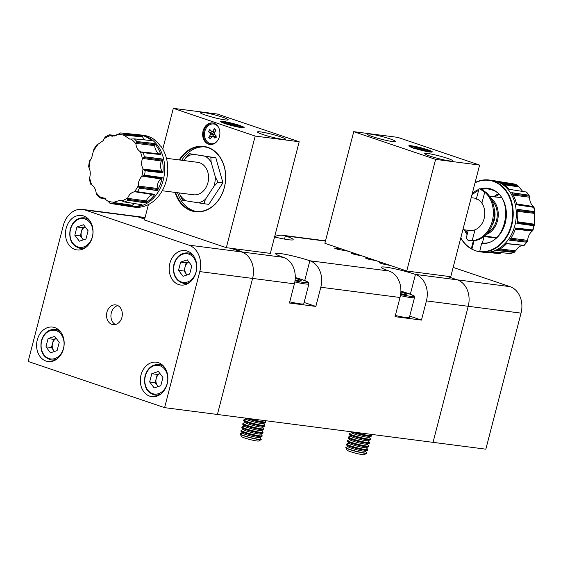 <?xml version="1.0" encoding="UTF-8"?>
<svg xmlns="http://www.w3.org/2000/svg" width="563" height="563" viewBox="0 0 563 563"><rect width="100%" height="100%" fill="white"/><g stroke="black" fill="none" stroke-linecap="round" stroke-linejoin="round"><path stroke-width="0.84" d="M348.047 446.642L345.971 447.402A10.859 1.042 14.5 0 0 345.83 447.515L345.781 447.719A10.859 1.042 14.5 0 0 345.809 447.824A10.859 1.042 14.5 0 0 349.693 449.584A10.859 1.042 14.5 0 0 360.25 452.441A10.859 1.042 14.5 0 0 366.731 453.236A10.859 1.042 14.5 0 0 366.809 453.152L366.858 452.955A10.859 1.042 14.5 0 0 366.795 452.793L365.352 451.118M345.83 447.515A10.859 1.042 14.5 0 0 349.743 449.38A10.859 1.042 14.5 0 0 364.535 453.004A10.859 1.042 14.5 0 0 366.858 452.955M345.809 447.824L347.244 450.245A8.853 0.852 14.5 0 0 350.411 451.674A8.853 0.852 14.5 0 0 359.018 454.01A8.853 0.852 14.5 0 0 364.303 454.658L366.731 453.236M348.947 443.151L346.871 443.918A10.859 1.042 14.5 0 0 346.738 444.031L346.534 444.805A10.859 1.042 14.5 0 0 346.597 444.974L348.18 446.797A8.853 0.852 14.5 0 0 354.303 449.112A8.853 0.852 14.5 0 0 363.374 451.139A8.853 0.852 14.5 0 0 365.155 451.188L367.428 450.358A10.859 1.042 14.5 0 0 367.562 450.245L367.766 449.464A10.859 1.042 14.5 0 0 367.695 449.302L366.253 447.627M346.597 444.974A10.859 1.042 14.5 0 0 350.446 446.67A10.859 1.042 14.5 0 0 365.232 450.294A10.859 1.042 14.5 0 0 367.428 450.358M346.738 444.031A10.859 1.042 14.5 0 0 350.65 445.896A10.859 1.042 14.5 0 0 365.436 449.52A10.859 1.042 14.5 0 0 367.766 449.464M349.848 439.668L347.772 440.428A10.859 1.042 14.5 0 0 347.638 440.54L347.434 441.322A10.859 1.042 14.5 0 0 347.498 441.483L349.081 443.313A8.853 0.852 14.5 0 0 355.211 445.622A8.853 0.852 14.5 0 0 364.275 447.648A8.853 0.852 14.5 0 0 366.056 447.698L368.329 446.867A10.859 1.042 14.5 0 0 368.462 446.755L368.666 445.98A10.859 1.042 14.5 0 0 368.603 445.812L367.153 444.144M347.498 441.483A10.859 1.042 14.5 0 0 351.347 443.187A10.859 1.042 14.5 0 0 366.14 446.811A10.859 1.042 14.5 0 0 368.329 446.867M347.638 440.54A10.859 1.042 14.5 0 0 351.551 442.405A10.859 1.042 14.5 0 0 366.337 446.03A10.859 1.042 14.5 0 0 368.666 445.98M350.749 436.177L348.673 436.937A10.859 1.042 14.5 0 0 348.539 437.05L348.335 437.831A10.859 1.042 14.5 0 0 348.406 437.993L349.982 439.823A8.853 0.852 14.5 0 0 356.112 442.131A8.853 0.852 14.5 0 0 365.176 444.165A8.853 0.852 14.5 0 0 366.963 444.214L369.229 443.384A10.859 1.042 14.5 0 0 369.363 443.271L369.567 442.49A10.859 1.042 14.5 0 0 369.504 442.328L368.054 440.653M348.406 437.993A10.859 1.042 14.5 0 0 352.248 439.696A10.859 1.042 14.5 0 0 367.041 443.32A10.859 1.042 14.5 0 0 369.229 443.384M348.539 437.05A10.859 1.042 14.5 0 0 352.452 438.915A10.859 1.042 14.5 0 0 367.238 442.539A10.859 1.042 14.5 0 0 369.567 442.49M351.65 432.687L349.581 433.447A10.859 1.042 14.5 0 0 349.44 433.559L349.243 434.34A10.859 1.042 14.5 0 0 349.306 434.509L350.883 436.332A8.853 0.852 14.5 0 0 357.012 438.647A8.853 0.852 14.5 0 0 366.077 440.674A8.853 0.852 14.5 0 0 367.864 440.723L370.13 439.893A10.859 1.042 14.5 0 0 370.264 439.78L370.468 438.999A10.859 1.042 14.5 0 0 370.405 438.837L368.955 437.162M349.306 434.509A10.859 1.042 14.5 0 0 353.156 436.205A10.859 1.042 14.5 0 0 367.942 439.83A10.859 1.042 14.5 0 0 370.13 439.893M349.44 433.559A10.859 1.042 14.5 0 0 353.353 435.431A10.859 1.042 14.5 0 0 368.146 439.056A10.859 1.042 14.5 0 0 370.468 438.999M350.812 431.715L351.791 432.848A8.853 0.852 14.5 0 0 357.913 435.157A8.853 0.852 14.5 0 0 366.977 437.184A8.853 0.852 14.5 0 0 368.765 437.233L371.031 436.402A10.859 1.042 14.5 0 0 371.172 436.29L371.369 435.516A10.859 1.042 14.5 0 0 371.306 435.347L370.348 434.242M351.664 431.828A10.859 1.042 14.5 0 0 354.057 432.722A10.859 1.042 14.5 0 0 368.842 436.346A10.859 1.042 14.5 0 0 371.031 436.402M355.38 432.307A10.859 1.042 14.5 0 0 369.046 435.565A10.859 1.042 14.5 0 0 371.369 435.516M400.722 293.626L405.304 294.618L406.894 293.985L400.856 291.937M395.36 315.484A18.1 1.738 14.5 0 0 409.407 317.363L414.544 297.482A18.1 1.738 -165.5 0 1 400.434 295.582M242.428 432.989L240.352 433.749A10.859 1.042 14.5 0 0 240.218 433.862L240.169 434.059A10.859 1.042 14.5 0 0 240.19 434.172A10.859 1.042 14.5 0 0 244.082 435.924A10.859 1.042 14.5 0 0 254.638 438.788A10.859 1.042 14.5 0 0 261.119 439.583A10.859 1.042 14.5 0 0 261.197 439.499L261.246 439.302A10.859 1.042 14.5 0 0 261.183 439.133L259.733 437.465M240.218 433.862A10.859 1.042 14.5 0 0 244.131 435.727A10.859 1.042 14.5 0 0 258.917 439.351A10.859 1.042 14.5 0 0 261.246 439.302M240.19 434.172L241.633 436.585A8.853 0.852 14.5 0 0 244.799 438.021A8.853 0.852 14.5 0 0 253.406 440.35A8.853 0.852 14.5 0 0 258.691 440.998L261.119 439.583M243.336 429.499L241.26 430.259A10.859 1.042 14.5 0 0 241.119 430.371L240.922 431.152A10.859 1.042 14.5 0 0 240.985 431.314L242.562 433.144A8.853 0.852 14.5 0 0 248.691 435.452A8.853 0.852 14.5 0 0 257.755 437.486A8.853 0.852 14.5 0 0 259.543 437.535L261.809 436.705A10.859 1.042 14.5 0 0 261.95 436.592L262.147 435.811A10.859 1.042 14.5 0 0 262.084 435.649L260.634 433.974M240.985 431.314A10.859 1.042 14.5 0 0 244.835 433.017A10.859 1.042 14.5 0 0 259.62 436.642A10.859 1.042 14.5 0 0 261.809 436.705M241.119 430.371A10.859 1.042 14.5 0 0 245.032 432.236A10.859 1.042 14.5 0 0 259.825 435.861A10.859 1.042 14.5 0 0 262.147 435.811M244.236 426.015L242.16 426.775A10.859 1.042 14.5 0 0 242.02 426.888L241.823 427.662A10.859 1.042 14.5 0 0 241.886 427.831L243.469 429.653A8.853 0.852 14.5 0 0 249.592 431.969A8.853 0.852 14.5 0 0 258.656 433.996A8.853 0.852 14.5 0 0 260.444 434.045L262.71 433.214A10.859 1.042 14.5 0 0 262.851 433.102L263.048 432.321A10.859 1.042 14.5 0 0 262.984 432.159L261.542 430.491M241.886 427.831A10.859 1.042 14.5 0 0 245.735 429.534A10.859 1.042 14.5 0 0 260.521 433.158A10.859 1.042 14.5 0 0 262.71 433.214M242.02 426.888A10.859 1.042 14.5 0 0 245.932 428.753A10.859 1.042 14.5 0 0 260.725 432.377A10.859 1.042 14.5 0 0 263.048 432.321M245.137 422.524L243.061 423.285A10.859 1.042 14.5 0 0 242.927 423.397L242.723 424.178A10.859 1.042 14.5 0 0 242.787 424.34L244.37 426.17A8.853 0.852 14.5 0 0 250.493 428.478A8.853 0.852 14.5 0 0 259.564 430.512A8.853 0.852 14.5 0 0 261.345 430.561L263.618 429.724A10.859 1.042 14.5 0 0 263.751 429.611L263.956 428.837A10.859 1.042 14.5 0 0 263.885 428.668L262.442 427M242.787 424.34A10.859 1.042 14.5 0 0 246.636 426.043A10.859 1.042 14.5 0 0 261.422 429.668A10.859 1.042 14.5 0 0 263.618 429.724M242.927 423.397A10.859 1.042 14.5 0 0 246.84 425.262A10.859 1.042 14.5 0 0 261.626 428.886A10.859 1.042 14.5 0 0 263.956 428.837M246.038 419.034L243.962 419.794A10.859 1.042 14.5 0 0 243.828 419.907L243.624 420.688A10.859 1.042 14.5 0 0 243.688 420.85L245.271 422.679A8.853 0.852 14.5 0 0 251.401 424.988A8.853 0.852 14.5 0 0 260.465 427.021A8.853 0.852 14.5 0 0 262.245 427.071L264.519 426.24A10.859 1.042 14.5 0 0 264.652 426.128L264.856 425.346A10.859 1.042 14.5 0 0 264.793 425.185L263.343 423.51M243.688 420.85A10.859 1.042 14.5 0 0 247.537 422.553A10.859 1.042 14.5 0 0 262.33 426.177A10.859 1.042 14.5 0 0 264.519 426.24M243.828 419.907A10.859 1.042 14.5 0 0 247.741 421.771A10.859 1.042 14.5 0 0 262.527 425.396A10.859 1.042 14.5 0 0 264.856 425.346M245.201 418.063L246.172 419.189A8.853 0.852 14.5 0 0 252.301 421.504A8.853 0.852 14.5 0 0 261.366 423.531A8.853 0.852 14.5 0 0 263.153 423.58L265.419 422.75A10.859 1.042 14.5 0 0 265.553 422.637L265.757 421.856A10.859 1.042 14.5 0 0 265.694 421.694L264.737 420.589M246.052 418.175A10.859 1.042 14.5 0 0 248.438 419.062A10.859 1.042 14.5 0 0 263.231 422.693A10.859 1.042 14.5 0 0 265.419 422.75M249.768 418.654A10.859 1.042 14.5 0 0 263.428 421.912A10.859 1.042 14.5 0 0 265.757 421.856M295.111 279.966L299.692 280.958L301.275 280.332L295.244 278.284M289.748 301.824A18.1 1.738 14.5 0 0 303.788 303.71L308.932 283.829A18.1 1.738 -165.5 0 1 294.822 281.929M85.119 226.798L82.451 227.691L81.389 231.801A7.389 5.841 -82.6 0 0 82.578 238.916A7.389 5.841 -82.6 0 0 83.423 239.831M83.584 224.757L88.095 230.753L85.97 238.979L79.334 241.203L74.823 235.207L76.948 226.98L83.584 224.757M83.296 239.873L80.319 235.918L74.823 235.207M85.147 226.833A7.389 5.841 -82.6 0 0 81.389 231.801L80.319 235.918M82.451 227.691L76.948 226.98M232.477 248.487L242.027 251.717L240.267 251.492L241.633 251.95A21.718 17.164 97.4 0 1 252.597 278.425L217.409 414.474L433.038 442.349L468.226 306.3A21.718 17.164 -82.6 0 0 457.262 279.832L446.346 276.137L457.262 279.832A21.718 17.164 97.4 0 1 468.226 306.3L433.038 442.349L485.848 449.175L521.035 313.127A21.718 17.164 -82.6 0 0 510.071 286.658L453.159 267.39M341.241 248.846L334.415 248.079L337.357 249.254L348.342 251.246M510.071 286.658L415.459 274.427A21.718 17.164 97.4 0 1 426.416 300.895L421.455 320.087L409.73 316.11M421.455 320.087L395.057 316.673L400.019 297.482A21.718 17.164 -82.6 0 0 389.054 271.014L309.84 260.768A21.718 17.164 97.4 0 1 320.804 287.243L315.843 306.427L304.111 302.458M274.645 236.671A21.718 17.164 97.4 0 1 282.717 235.299A21.718 17.164 97.4 0 1 285.35 235.904A21.718 2.083 14.5 0 1 293.175 239.641A21.718 2.083 14.5 0 1 274.568 236.953M383.269 263.069L379.195 262.661L382.136 263.836L390.37 265.469M369.356 258.361L365.274 257.945L368.216 259.128L376.45 260.76M355.162 253.554L351.087 253.146L354.028 254.321L362.255 255.954M145.085 217.501L135.303 216.241A21.718 17.164 97.4 0 1 137.928 216.846L144.663 219.127L137.928 216.846L85.119 210.02L188.823 245.123A21.718 17.164 97.4 0 1 199.788 271.598L164.607 407.647L28.15 361.453L63.337 225.404A21.718 17.164 97.4 0 1 82.494 209.408A21.718 17.164 97.4 0 1 85.119 210.02M304.731 280.55L309.84 260.768A21.718 2.083 14.5 0 0 287.799 254.849A21.718 2.083 14.5 0 0 275.617 253.624A21.718 2.083 14.5 0 0 283.442 257.354L241.633 251.95A21.718 17.164 97.4 0 1 252.597 278.425L217.409 414.474L164.607 407.647M410.343 294.203L415.459 274.427A21.718 2.083 14.5 0 0 393.417 268.502A21.718 2.083 14.5 0 0 381.228 267.277A21.718 2.083 14.5 0 0 389.054 271.014M283.442 257.354A21.718 17.164 -82.6 0 1 294.4 283.829L289.438 303.014L315.843 306.427M357.019 255.159L357.252 254.265M374.015 259.937L371.313 259.578M387.935 264.645L385.233 264.293M385.127 264.673L385.359 263.78M371.214 259.958L371.446 259.064M140.996 374.993A17.376 13.73 -82.6 0 0 151.869 396.662A17.376 13.73 -82.6 0 0 167.19 383.86A17.376 13.73 -82.6 0 0 156.324 362.192A17.376 13.73 -82.6 0 0 140.996 374.993M37.292 339.89A17.376 13.73 -82.6 0 0 48.158 361.552A17.376 13.73 -82.6 0 0 63.485 348.757A17.376 13.73 -82.6 0 0 52.619 327.089A17.376 13.73 -82.6 0 0 37.292 339.89M66.16 228.261A17.376 13.73 -82.6 0 0 77.032 249.923A17.376 13.73 -82.6 0 0 92.36 237.129A17.376 13.73 -82.6 0 0 81.487 215.46A17.376 13.73 -82.6 0 0 66.16 228.261M169.864 263.364A17.376 13.73 -82.6 0 0 180.737 285.033A17.376 13.73 -82.6 0 0 196.065 272.232A17.376 13.73 -82.6 0 0 185.192 250.57A17.376 13.73 -82.6 0 0 169.864 263.364M106.914 312.24A9.951 7.868 -82.6 0 0 113.142 324.654A9.951 7.868 -82.6 0 0 121.925 317.321A9.951 7.868 -82.6 0 0 115.697 304.907A9.951 7.868 -82.6 0 0 106.914 312.24M117.843 305.596A9.951 7.868 -82.6 0 0 111.319 312.81A9.951 7.868 -82.6 0 0 115.394 324.534M82.494 209.408L135.303 216.241A21.718 17.164 97.4 0 1 137.928 216.846L145.015 217.761M230.717 248.255L241.633 251.95L188.823 245.123M159.955 373.529L157.288 374.423L156.218 378.533A7.389 5.841 -82.6 0 0 157.415 385.648A7.389 5.841 -82.6 0 0 158.259 386.563M158.421 371.489L162.932 377.484L160.8 385.711L154.163 387.935L149.659 381.939L151.785 373.712L158.421 371.489M158.133 386.605L155.156 382.65L149.659 381.939M159.983 373.565A7.389 5.841 -82.6 0 0 156.218 378.533L155.156 382.65M157.288 374.423L151.785 373.712M56.251 338.426L53.584 339.32L52.514 343.43A7.389 5.841 -82.6 0 0 53.71 350.545A7.389 5.841 -82.6 0 0 54.555 351.46M54.717 336.378L59.228 342.381L57.095 350.608L50.459 352.832L45.955 346.836L48.08 338.609L54.717 336.378M54.428 351.502L51.451 347.547L45.955 346.836M56.279 338.462A7.389 5.841 -82.6 0 0 52.514 343.43L51.451 347.547M53.584 339.32L48.08 338.609M188.823 261.901L186.156 262.794L185.093 266.911A7.389 5.841 -82.6 0 0 186.283 274.019A7.389 5.841 -82.6 0 0 187.127 274.934M187.289 259.86L191.8 265.856L189.675 274.082L183.038 276.306L178.527 270.31L180.653 262.084L187.289 259.86M187 274.976L184.031 271.021L178.527 270.31M188.851 261.936A7.389 5.841 -82.6 0 0 185.093 266.911L184.031 271.021M186.156 262.794L180.653 262.084M431.152 152.101A11.401 1.091 14.5 0 0 427.282 150.462A11.401 1.091 14.5 0 0 409.667 146.549M427.901 149.821A12.126 1.161 -165.5 0 1 432.187 152.003A12.126 1.161 -165.5 0 1 424.945 151.116A12.126 1.161 -165.5 0 1 413.158 147.921A12.126 1.161 -165.5 0 1 408.815 145.958A12.126 1.161 -165.5 0 1 415.086 146.415A12.126 1.161 -165.5 0 1 427.901 149.821M372.622 136.682A14.476 1.386 14.5 0 0 387.316 140.63A14.476 1.386 14.5 0 0 395.437 141.447A14.476 1.386 14.5 0 0 390.222 138.955A14.476 1.386 14.5 0 0 375.528 135.007A14.476 1.386 14.5 0 0 367.4 134.198A14.476 1.386 14.5 0 0 372.622 136.682M429.928 156.085A14.476 1.386 14.5 0 0 444.622 160.033A14.476 1.386 14.5 0 0 452.751 160.842A14.476 1.386 14.5 0 0 447.536 158.358A14.476 1.386 14.5 0 0 432.841 154.41A14.476 1.386 14.5 0 0 424.713 153.593A14.476 1.386 14.5 0 0 429.928 156.085M474.067 240.718L471.914 249.064A36.201 28.6 -82.6 0 0 475.904 250.845A36.201 28.6 -82.6 0 0 479.655 251.767M475.095 182.567A36.201 28.6 97.4 0 1 489.127 180.005A36.201 28.6 97.4 0 1 493.505 181.019A36.201 28.6 97.4 0 1 512.4 222.371A36.201 28.6 97.4 0 1 479.845 251.802A36.201 28.6 97.4 0 1 479.662 251.774L481.548 243.589L482.153 242.934C506.665 246.65 515.553 195.952 491.415 189.766L488.656 189.084A27.137 21.443 97.4 0 1 491.372 189.752M471.914 249.064L471.344 248.621A35.835 28.312 97.4 0 1 460.801 237.825M475.017 182.848A35.835 28.312 97.4 0 1 493.195 181.342A35.835 28.312 97.4 0 1 511.88 222.371A35.835 28.312 97.4 0 1 479.528 251.394M471.47 249.008A36.201 28.6 97.4 0 1 460.752 238.022M489.127 180.005L492.203 180.399A36.201 28.6 97.4 0 1 492.519 180.441L492.526 180.441A36.201 28.6 97.4 0 1 492.85 180.491L494.377 180.737A36.152 28.565 97.4 0 1 496.306 181.124L513.625 183.876A35.659 28.171 97.4 0 1 515.307 184.375A35.659 28.171 97.4 0 1 516.954 185.002L499.888 182.342A36.152 28.565 97.4 0 1 509.233 189.323L521.014 191.181M488.395 252.52L499.304 253.603L501.626 252.688L500.106 252.527M510.535 253.561L510.627 253.195L510.437 253.554L493.068 251.83A36.152 28.565 97.4 0 1 485.109 252.428L483.568 252.273A36.201 28.6 97.4 0 1 483.251 252.238A36.201 28.6 97.4 0 1 483.244 252.238A36.201 28.6 97.4 0 1 482.92 252.196L479.845 251.802M524.012 245.419L506.756 243.54A36.152 28.565 97.4 0 1 496.763 250.591L514.258 252.33L510.62 253.554M526.363 242.174L527.376 241.365L527.679 239.845C528.171 236.207 529.607 233.356 531.993 231.287L532.844 230.513L532.704 229.943L515.708 228.001A36.152 28.565 97.4 0 1 509.571 240.176L526.363 242.174L509.677 240.035M533.64 225.672L534.273 224.996L534.547 211.604L517.538 209.38A36.152 28.565 97.4 0 1 516.897 223.412L533.64 225.672L516.918 223.279M533.548 207.304L533.921 206.98L533.133 206.283C530.937 204.249 529.755 201.406 529.6 197.754L528.791 195.157L511.746 192.666A36.152 28.565 97.4 0 1 516.771 204.798L533.548 207.304L516.75 204.714M484.652 235.897L496.256 237.741M462.927 229.613L469.732 230.492A16.362 12.928 -82.6 0 0 484.447 217.191A16.362 12.928 -82.6 0 0 475.911 198.5A16.362 12.928 -82.6 0 0 473.926 198.042L471.182 197.683M494.223 208.936A16.362 12.928 97.4 0 1 492.132 225.116M476.516 198.401L478.972 188.894L479.627 188.774L484.729 192.138A26.426 20.88 97.4 0 1 492.301 221.083A26.426 20.88 97.4 0 1 472.181 240.647L468.036 240.281L466.192 238.332L468.268 230.302M481.872 203.173L484.729 192.138L485.827 192.279A26.426 20.88 97.4 0 1 493.406 221.224A26.426 20.88 97.4 0 1 473.286 240.788L468.036 240.281M479.627 188.774L481.393 189.175L485.827 192.279M475.559 198.387A16.362 12.928 97.4 0 1 476.706 198.415L476.748 199.316M473.286 240.788L472.181 240.647L474.982 229.824M484.096 236.354A5.433 4.293 97.4 0 1 484.053 236.53L482.392 242.949M517.65 210.513L534.843 212.483L534.547 211.604L517.481 209.535M516.672 204.7L533.815 207.339L533.921 206.98L516.644 204.263M516.925 223.272L533.879 225.7L534.273 224.996L517.08 222.434M515.483 228.705L532.844 230.513L532.781 229.964L515.602 228.099M509.684 240.021L526.616 242.196L527.376 241.365L510.367 239.064M523.984 245.412L523.02 245.405C520.226 245.686 517.883 247.34 515.997 250.366L513.956 252.407L496.855 250.465M502.506 183.665L518.087 185.917L516.954 185.002M513.681 183.89L517.13 185.058L499.965 182.468M518.087 185.917L522.71 191.448M512.555 193.975L529.445 196.163L528.791 195.157L511.76 192.835M473.307 240.788A27.861 22.013 97.4 0 0 473.356 240.823L471.344 248.621M511.809 192.764L522.788 194.27M516.757 204.742L528.446 206.544M509.1 189.295L526.433 192.039M500.113 182.44L511.014 184.08M488.522 252.513L493.814 253.061M506.623 243.568L524.012 245.327M506.735 243.561L517.946 244.694M496.918 250.528L508.537 251.837M515.687 228.064L526.792 229.268M509.642 240.084L521.247 241.562M517.545 209.471L528.566 210.815M516.911 223.328L528.53 224.982M406.739 271.014L324.872 243.3L353.74 131.672L435.607 159.385L406.739 271.014L450.745 276.7L479.62 165.079L435.607 159.385M479.62 165.079L397.745 137.358L353.74 131.672M419.407 149.779L413.889 147.914A9.951 0.957 -165.5 0 1 428.056 151.721M413.889 147.914L413.151 148.421M213.813 124.008A9.951 7.868 97.4 0 1 213.982 124.029A9.951 7.868 97.4 0 1 215.186 124.303A9.951 7.868 97.4 0 1 217.184 125.401M218.099 126.591A9.951 7.868 -82.6 0 0 217.536 125.971A9.951 7.868 -82.6 0 0 213.651 123.987A9.951 7.868 -82.6 0 0 205.214 130.201A9.951 7.868 -82.6 0 0 207.205 141.742A9.951 7.868 -82.6 0 0 211.097 143.727A9.951 7.868 -82.6 0 0 216.058 142.34M175.593 192.462A32.577 25.743 -82.6 0 0 191.645 210.485A32.577 25.743 -82.6 0 0 195.586 211.399A32.577 25.743 -82.6 0 0 224.89 184.917A32.577 25.743 -82.6 0 0 207.881 147.696A32.577 25.743 -82.6 0 0 203.94 146.781A32.577 25.743 -82.6 0 0 179.787 160.012M204.932 146.936A32.577 25.743 -82.6 0 0 181.765 160.265M177.57 192.722A32.577 25.743 -82.6 0 0 193.623 210.745A32.577 25.743 -82.6 0 0 196.578 211.505M175.044 192.391A32.943 26.025 -82.6 0 0 191.336 210.808A32.943 26.025 -82.6 0 0 224.377 187.472A32.943 26.025 -82.6 0 0 207.754 147.316A32.943 26.025 -82.6 0 0 179.238 159.941M243.026 127.78A11.401 1.091 14.5 0 0 239.155 126.14A11.401 1.091 14.5 0 0 221.541 122.227M225.031 123.6A12.126 1.161 -165.5 0 1 220.689 121.636A12.126 1.161 -165.5 0 1 226.959 122.094A12.126 1.161 -165.5 0 1 239.775 125.5A12.126 1.161 -165.5 0 1 244.06 127.681A12.126 1.161 -165.5 0 1 236.819 126.795A12.126 1.161 -165.5 0 1 225.031 123.6M213.103 123.016A10.859 8.579 -82.6 0 0 203.729 132.164A10.859 8.579 -82.6 0 0 209.443 144.29A10.859 8.579 -82.6 0 0 210.323 144.529M213.982 123.248A10.859 8.579 -82.6 0 0 212.666 122.945A10.859 8.579 -82.6 0 0 202.898 131.77A10.859 8.579 -82.6 0 0 208.563 144.177A10.859 8.579 -82.6 0 0 209.879 144.487A10.859 8.579 -82.6 0 0 219.647 135.655A10.859 8.579 -82.6 0 0 213.982 123.248M280.311 136.739A14.476 1.386 14.5 0 0 265.616 132.791A14.476 1.386 14.5 0 0 257.488 131.974A14.476 1.386 14.5 0 0 262.71 134.466A14.476 1.386 14.5 0 0 277.404 138.414A14.476 1.386 14.5 0 0 285.525 139.223A14.476 1.386 14.5 0 0 280.311 136.739M222.997 117.336A14.476 1.386 14.5 0 0 208.303 113.388A14.476 1.386 14.5 0 0 200.182 112.572A14.476 1.386 14.5 0 0 205.396 115.063A14.476 1.386 14.5 0 0 220.091 119.011A14.476 1.386 14.5 0 0 228.219 119.828A14.476 1.386 14.5 0 0 222.997 117.336M106.062 136.506L105.035 137.266L103.156 140.651L96.78 145.12M94.471 148.625L93.817 149.441L91.537 158.386L89.482 161.011L89.594 161.665M154.565 143.495L154.6 143.635A4.293 3.392 -82.6 0 1 154.677 144.684A9.895 7.819 -82.6 0 0 154.691 145.662A10.261 8.107 -82.6 0 0 159.28 153.783A9.895 7.819 -82.6 0 0 160.005 154.107L141.742 152.263L160.849 154.607A36.152 28.565 -82.6 0 0 154.565 143.495L136.893 141.538A35.659 28.171 -82.6 0 0 135.606 140.152A35.659 28.171 -82.6 0 0 134.247 138.871L129.736 139.117L124.12 135.359L123.726 134.135L124.12 133.501A35.659 28.171 -82.6 0 0 121.045 132.967A35.659 28.171 -82.6 0 0 120.686 132.938L120.686 132.938M120.588 132.931L117.991 134.353L112.255 136.253L110.151 135.669L109.391 134.81L115.697 135.725M88.933 166.043L88.623 166.669L89.088 167.837C90.425 170.863 90.622 174.129 89.658 177.619L89.355 179.076L89.756 180.012M90.896 184.087L91.713 184.847C94.112 186.459 95.59 189.062 96.125 192.666L96.843 194.96L99.742 197.88M110.081 203.306L110.081 203.306A35.659 28.171 -82.6 0 0 111.903 203.679L130.672 206.649A36.201 28.6 -82.6 0 0 130.989 206.698A36.201 28.6 -82.6 0 0 161.919 184.312A36.201 28.6 -82.6 0 0 154.741 142.157A36.201 28.6 -82.6 0 0 140.602 134.944L143.678 135.338A36.201 28.6 -82.6 0 1 154.346 139.596L153.91 139.54A36.201 28.6 97.4 0 1 157.387 142.502A36.201 28.6 97.4 0 1 160.434 146.106L160.87 146.162A36.201 28.6 -82.6 0 1 164.086 187.007A36.201 28.6 -82.6 0 1 134.395 207.142L131.32 206.741A36.201 28.6 -82.6 0 0 162.003 184.122A36.201 28.6 -82.6 0 0 154.748 142.157A36.201 28.6 -82.6 0 0 140.271 134.902A36.201 28.6 -82.6 0 0 139.955 134.867L120.672 132.938M162.088 158.984L162.053 159.146A4.293 3.392 -82.6 0 1 161.708 160.117A9.895 7.819 -82.6 0 0 161.335 161.004A10.261 8.107 -82.6 0 0 161.926 171.166A9.895 7.819 -82.6 0 0 162.397 171.912L143.959 169.927L145.184 170.765L162.904 172.897A36.152 28.565 -82.6 0 0 162.088 158.984L144.367 156.774L142.39 158.914A34.019 26.876 -82.6 0 0 140.342 151.679C137.703 150.039 136.225 147.436 135.922 143.868L136.14 142.355L136.893 141.538M162.2 177.598L162.102 177.718A4.293 3.392 -82.6 0 1 161.426 178.372A9.895 7.819 -82.6 0 0 160.758 178.928A10.261 8.107 -82.6 0 0 157.197 188.415A9.895 7.819 -82.6 0 0 157.295 189.379L138.765 187.162L139.631 188.183L157.33 190.583A36.152 28.565 -82.6 0 0 162.2 177.598L144.438 175.121L141.792 176.465A34.019 26.876 -82.6 0 0 142.967 168.696C141.39 165.635 141.193 162.376 142.39 158.914M142.805 192.511L154.734 194.397A4.293 3.392 -82.6 0 1 153.91 194.559A9.895 7.819 -82.6 0 0 153.129 194.636A10.261 8.107 -82.6 0 0 146.366 200.9A9.895 7.819 -82.6 0 0 146.063 201.828L127.555 199.337L128.04 200.301L145.613 202.919A36.152 28.565 -82.6 0 0 154.86 194.348L137.245 191.666L134.29 191.814A34.019 26.876 -82.6 0 0 138.371 185.593C138.245 181.926 139.385 178.886 141.792 176.465M134.93 203.616A10.261 8.107 -82.6 0 0 132.333 205.277A9.895 7.819 -82.6 0 0 131.707 205.917L113.325 203.201L113.515 203.869L130.898 206.614A36.152 28.565 -82.6 0 0 142.045 204.749L124.733 201.997L121.897 200.864A34.019 26.876 -82.6 0 0 127.787 197.845C129.124 194.559 131.292 192.553 134.29 191.814M105.38 198.57L99.862 197.923L105.928 198.887M182.532 200.118L185.748 200.78A24.892 19.67 97.4 0 1 182.665 198.275A24.892 19.67 97.4 0 1 180.054 195.051L179.463 192.968M162.243 190.737L193.489 194.777A16.362 12.928 -82.6 0 0 207.353 184.551A16.362 12.928 -82.6 0 0 204.073 165.585A16.362 12.928 -82.6 0 0 197.683 162.327L166.437 158.287M217.937 182.166L213.94 186.353L205.509 199.218L203.834 203.7L208.831 204.348L222.934 182.813L217.937 182.166L215.347 176.993L211.111 162.053L210.844 157.168L215.847 157.816L189.654 153.706L210.844 157.168M222.934 182.813L215.847 157.816M185.748 200.78L203.834 203.7M182.644 200.231L180.054 195.051M189.597 153.734L185.656 157.886L183.918 160.546M215.347 176.993A24.892 19.67 97.4 0 1 213.94 186.353M205.425 156.324A24.892 19.67 97.4 0 1 211.111 162.053M185.656 157.886A24.892 19.67 97.4 0 1 192.757 154.255M205.509 199.218A24.892 19.67 97.4 0 1 198.408 202.849M114.873 135.352L116.203 135.493M134.247 138.871L151.707 140.616A36.152 28.565 -82.6 0 0 141.644 135.275L124.12 133.501M127.555 199.337L127.787 197.845M138.765 187.162L138.371 185.593M143.959 169.927L142.967 168.696M141.742 152.263L140.342 151.679M104.655 198.141L100.467 197.479L99.862 197.923L105.788 198.859M100.467 197.479L102.586 197.451L107.927 201.174L109.982 203.285M113.325 203.201L114.057 202.173L120.039 200.308L121.897 200.864M130.898 206.614L113.423 203.848M131.017 206.537A4.3 3.399 -82.6 0 0 131.707 205.917M130.961 206.572L119.567 204.826M145.381 139.983A10.261 8.107 -82.6 0 1 142.622 137.013A9.895 7.819 -82.6 0 1 142.214 136.204A4.293 3.392 -82.6 0 0 141.735 135.387L141.644 135.275M141.7 135.345L129.589 134.057M160.849 154.607L143.093 152.693M160.737 154.515A4.3 3.399 -82.6 0 0 160.005 154.107M160.786 154.558L149.35 153.375M154.586 143.586L142.411 142.15M162.904 172.897L145.071 170.737M162.848 172.75A4.3 3.399 -82.6 0 0 162.397 171.912M162.876 172.813L151.348 171.504M162.067 159.083L149.892 157.464M157.33 190.583L157.344 190.421A4.3 3.399 -82.6 0 0 157.295 189.379M157.337 190.484L145.789 189.013M162.144 177.669L150.039 175.895M145.613 202.919L134.156 201.209M145.655 202.842L145.69 202.779A4.3 3.399 -82.6 0 0 146.063 201.828M145.69 202.779L127.942 200.273M148.428 204.573L144.445 219.971L226.319 247.685L270.324 253.378L299.192 141.749L217.318 114.036L173.313 108.342L162.77 149.125M226.319 247.685L255.187 136.063L299.192 141.749M255.187 136.063L173.313 108.342M214.876 143.255A9.951 7.868 97.4 0 1 211.428 143.769A9.951 7.868 97.4 0 1 211.259 143.748M231.28 125.458L225.763 123.586A9.951 0.957 -165.5 0 1 239.929 127.4M225.763 123.586L225.024 124.099M216.368 137.168L215.481 136.33L212.962 136.211L214.939 138.202L216.333 136.077L214.348 134.085A2.519 1.992 -82.6 0 0 214.285 132.974L215.995 130.363L214.383 128.744L215.798 130.665M214.77 132.094L211.787 131.503A2.519 1.992 -82.6 0 1 212.673 131.355L214.77 132.094M212.371 136.366L212.068 136.359A2.519 1.992 -82.6 0 0 212.23 136.373A2.519 1.992 -82.6 0 0 212.962 136.211M213.447 134.789L210.456 134.74A2.519 1.992 -82.6 0 1 210.393 133.628L213.426 134.226L213.039 136.211M210.393 133.628L208.416 131.636L209.802 129.511L211.787 131.503M208.416 131.636L212.715 133.438L213.426 134.226M214.003 131.27L212.715 133.438M212.068 136.359L210.358 138.97L208.746 137.351L210.456 134.74M208.746 137.351L212.765 135.887M212.673 131.355L214.383 128.744M400.624 294.407A17.017 1.633 14.5 0 0 413.305 296.398A17.017 1.633 14.5 0 0 407.633 293.239A17.017 1.633 14.5 0 0 400.884 291.177L407.711 293.26C418.218 297.553 412.679 295.153 414.544 297.482M295.012 280.754A17.017 1.633 14.5 0 0 307.694 282.746A17.017 1.633 14.5 0 0 302.021 279.586A17.017 1.633 14.5 0 0 295.265 277.524L302.099 279.607C312.606 283.9 307.067 281.5 308.932 283.829M87.561 218.254L83.978 217.79A15.384 12.154 97.4 0 1 89.637 220.513M92.374 236.671A14.476 11.443 -82.6 0 0 85.069 219.028A14.476 11.443 -82.6 0 0 70.544 229.282A14.476 11.443 -82.6 0 0 77.849 246.932A14.476 11.443 -82.6 0 0 92.374 236.671M86.195 247.115A15.384 12.154 97.4 0 1 80.037 248.304L83.613 248.769M426.416 300.895L521.035 313.127M400.019 297.482L320.804 287.243M325.442 241.091L285.35 235.904L284.519 239.106M294.4 283.829L199.788 271.598M335.091 248.466L335.196 248.058M379.863 263.048L379.969 262.639M365.95 258.34L366.056 257.931M351.755 253.533L351.861 253.125M162.397 364.986L158.815 364.528A15.384 12.154 97.4 0 1 164.466 367.245M167.211 383.41A14.476 11.443 -82.6 0 0 159.906 365.76A14.476 11.443 -82.6 0 0 145.381 376.014A14.476 11.443 -82.6 0 0 152.686 393.664A14.476 11.443 -82.6 0 0 167.211 383.41M161.032 393.847A15.384 12.154 97.4 0 1 154.874 395.043L158.449 395.5M58.693 329.883L55.111 329.418A15.384 12.154 97.4 0 1 60.762 332.142M63.506 348.3A14.476 11.443 -82.6 0 0 56.194 330.657A14.476 11.443 -82.6 0 0 41.669 340.911A14.476 11.443 -82.6 0 0 48.981 358.561A14.476 11.443 -82.6 0 0 63.506 348.3M57.327 358.744A15.384 12.154 97.4 0 1 51.17 359.933L54.745 360.397M191.265 253.357L187.683 252.9A15.384 12.154 97.4 0 1 193.341 255.616M196.079 271.781A14.476 11.443 -82.6 0 0 188.774 254.131A14.476 11.443 -82.6 0 0 174.248 264.392A14.476 11.443 -82.6 0 0 181.553 282.035A14.476 11.443 -82.6 0 0 196.079 271.781M189.9 282.218A15.384 12.154 97.4 0 1 183.742 283.414L187.317 283.872M492.85 180.491A36.201 28.6 97.4 0 1 496.594 181.42A36.201 28.6 97.4 0 1 515.56 222.371A36.201 28.6 97.4 0 1 483.568 252.273M492.526 180.441L492.519 180.441A36.201 28.6 97.4 0 1 496.58 181.413A36.201 28.6 97.4 0 1 515.511 222.575A36.201 28.6 97.4 0 1 483.237 252.238L483.251 252.238M467.452 233.434A27.137 21.443 97.4 0 1 465.636 229.964M471.808 195.262A27.137 21.443 97.4 0 1 478.557 190.512M481.9 189.365A27.137 21.443 97.4 0 1 488.656 189.084M467.128 234.701A27.861 22.013 97.4 0 1 464.496 229.817M472.266 193.489A27.861 22.013 97.4 0 1 478.839 189.407M480.246 188.915A27.861 22.013 97.4 0 1 491.21 189.027A27.861 22.013 97.4 0 1 505.848 220.323A27.861 22.013 97.4 0 1 481.548 243.589M491.773 200.21A19.135 15.117 97.4 0 1 487.544 232.934M490.704 198.148A19.86 15.694 97.4 0 1 498.058 217.656A19.86 15.694 97.4 0 1 485.982 234.651M513.871 252.407A35.659 28.171 97.4 0 1 510.437 253.554M526.532 242.196A35.659 28.171 97.4 0 1 523.914 245.313M533.801 225.693A35.659 28.171 97.4 0 1 532.704 229.943M533.738 207.332A35.659 28.171 97.4 0 1 534.449 211.575M526.349 192.025A35.659 28.171 97.4 0 1 528.678 195.129M495.89 238.058L484.053 236.53M495.081 196.951A25.835 20.416 97.4 0 1 498.867 194.587M493.716 196.818A26.56 20.986 97.4 0 1 498.171 193.897M516.56 203.912L533.442 206.551M513.167 195.051L529.579 197.226M509.226 189.316L526.187 192.004M504.188 184.748L518.65 186.867M488.691 252.506L499.304 253.603M488.656 252.506L499.043 253.582M491.232 252.217L500.676 253.23M496.995 250.493L513.681 252.386M498.614 249.726L515.075 251.703M499.993 248.959L515.722 250.809M506.601 243.695L523.4 245.384M510.965 238.163L527.608 240.366M515.307 229.211L532.324 231.013M517.714 211.406L534.583 213.384M517.214 221.688L534.09 224.165M96.125 192.666A34.019 26.876 -82.6 0 0 98.37 195.22A34.019 26.876 -82.6 0 0 100.847 197.416M135.922 143.868A34.019 26.876 -82.6 0 0 133.677 141.306A34.019 26.876 -82.6 0 0 131.2 139.11M124.12 135.359A34.019 26.876 -82.6 0 0 117.991 134.353M110.151 135.669A34.019 26.876 -82.6 0 0 104.261 138.688M97.758 144.712A34.019 26.876 -82.6 0 0 93.676 150.94M90.256 160.068A34.019 26.876 -82.6 0 0 89.088 167.837M89.658 177.619A34.019 26.876 -82.6 0 0 91.713 184.847M144.367 156.774A35.659 28.171 -82.6 0 0 143.213 152.714M144.529 175.128A35.659 28.171 -82.6 0 0 145.184 170.765M137.344 191.68A35.659 28.171 -82.6 0 0 139.631 188.183M124.733 201.997A35.659 28.171 -82.6 0 0 128.04 200.301M110.017 203.299L111.903 203.679A35.659 28.171 -82.6 0 0 113.515 203.869M107.927 201.174A34.019 26.876 -82.6 0 0 114.057 202.173M132.333 205.277L113.74 202.49M116.21 135.493L109.637 134.831M114.887 136L109.813 135.486M141.735 135.387L124.043 133.494M141.728 135.38L124.296 133.515M142.214 136.204L123.726 134.135M142.622 137.013L123.916 134.958M137.069 141.559L154.6 143.635L136.809 141.538M154.677 144.684L136.14 142.355M154.691 145.662L135.922 143.354M159.28 153.783L140.743 151.897M162.053 159.146L144.276 156.774M162.06 159.132L144.557 156.796M161.708 160.117L143.234 157.527M161.335 161.004L142.601 158.428M161.926 171.166L143.227 169.118M162.102 177.718L144.438 175.121M162.109 177.711L144.698 175.149M161.426 178.372L143.108 175.586M160.758 178.928L142.172 176.142M157.197 188.415L138.428 186.114M157.344 190.421L139.547 188.162M154.748 194.397L137.513 191.701M146.366 200.9L127.632 198.331M153.91 194.559L135.796 191.694M153.129 194.636L134.74 191.744M154.734 194.397L137.245 191.666M83.978 217.79C77.321 217.557 72.733 221.336 70.213 229.127C68.587 239.542 71.86 245.94 80.037 248.304M325.505 240.83L282.717 235.299M158.815 364.528C152.158 364.289 147.569 368.068 145.05 375.859C143.424 386.274 146.697 392.671 154.874 395.043M55.111 329.418C48.453 329.186 43.865 332.965 41.345 340.756C39.713 351.171 42.992 357.561 51.17 359.933M187.683 252.9C181.026 252.66 176.437 256.439 173.918 264.23C172.292 274.645 175.565 281.043 183.742 283.414M476.713 197.648L475.524 198.38M489.585 196.403L501.288 197.578M534.85 212.16L534.013 207.135M534.252 225.256L532.943 230.337M527.137 241.816L524.132 245.398M526.581 192.067L529.178 195.53M109.25 134.817L105.668 136.654M96.646 144.972L93.979 149.054M89.404 161.222L88.616 166.444M89.39 179.456L90.734 184.214"/></g></svg>
